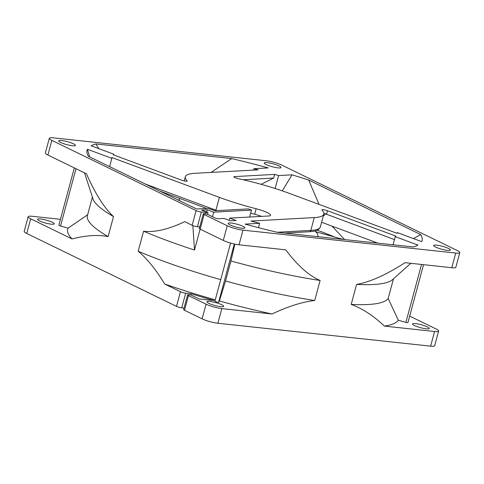 <?xml version="1.0" encoding="UTF-8"?>
<svg xmlns="http://www.w3.org/2000/svg" width="484" height="484" viewBox="0 0 484 484"><rect width="100%" height="100%" fill="white"/><g stroke="black" fill="none" stroke-linecap="round" stroke-linejoin="round"><path stroke-width="0.73" d="M249.635 217.032L251.505 210.098L248.292 208.906L215.265 210.721A147.65 25.664 15.1 0 1 207.969 208.386L196.649 209.009L88.451 156.332A173.478 30.159 -164.9 0 1 87.253 153.827A173.478 30.159 -164.9 0 1 87.447 149.272L89.637 156.907M203.274 213.801A3.854 0.672 15.1 0 0 204.121 214.497L227.25 225.756A11.568 2.009 15.1 0 0 242.986 230.148L239.029 244.807A11.568 2.009 -164.9 0 1 223.293 240.415L200.164 229.162A3.854 0.672 -164.9 0 1 199.317 228.466L203.274 213.801A3.854 0.672 15.1 0 1 204.629 213.656L207.854 214.46L215.138 218.006A1.93 0.333 -164.9 0 0 218.181 218.756L224.062 218.435L230.481 220.813L236.156 220.504L229.737 218.121L229.144 220.317M87.447 149.272L111.852 158.322A147.65 25.664 15.1 0 1 111.895 157.53L219.385 197.381A71.705 12.463 15.1 0 0 256.121 208.749A14.647 2.547 -164.9 0 1 270.58 215.283A14.647 2.547 -164.9 0 1 268.638 215.991L229.737 218.121M242.986 230.148L455.746 253.059A11.568 2.009 15.1 0 0 459.8 252.612A11.568 2.009 15.1 0 0 457.259 250.531L281.869 165.147A11.568 2.009 15.1 0 0 266.133 160.755L53.373 137.843A11.568 2.009 15.1 0 0 49.32 138.291A11.568 2.009 15.1 0 0 51.861 140.372L196.111 210.601A3.854 0.672 15.1 0 0 201.356 212.059L208.011 212.482L201.586 210.104L207.261 209.79L213.68 212.173L251.505 210.098M72.376 145.726A8.676 1.506 -164.9 0 1 63.289 143.548A8.676 1.506 -164.9 0 1 58.667 140.874A8.676 1.506 -164.9 0 1 61.71 140.535A8.676 1.506 -164.9 0 1 70.797 142.713A8.676 1.506 -164.9 0 1 75.419 145.394A8.676 1.506 -164.9 0 1 72.376 145.726M277.949 167.869A8.676 1.506 -164.9 0 1 268.862 165.685A8.676 1.506 -164.9 0 1 264.24 163.011A8.676 1.506 -164.9 0 1 267.283 162.672A8.676 1.506 -164.9 0 1 276.37 164.856A8.676 1.506 -164.9 0 1 280.992 167.531A8.676 1.506 -164.9 0 1 277.949 167.869M447.41 250.367A8.676 1.506 -164.9 0 1 438.322 248.183A8.676 1.506 -164.9 0 1 433.7 245.509A8.676 1.506 -164.9 0 1 436.743 245.17A8.676 1.506 -164.9 0 1 445.831 247.354A8.676 1.506 -164.9 0 1 450.453 250.028A8.676 1.506 -164.9 0 1 447.41 250.367M395.228 236.652L417.994 245.092A173.478 30.159 15.1 0 1 413.257 246.955L277.411 232.326A173.478 30.159 -164.9 0 1 245.037 224.116L259.636 223.312A147.65 25.664 15.1 0 1 250.96 221.055L314.273 217.588A71.705 12.463 15.1 0 0 323.79 214.128A71.705 12.463 15.1 0 0 321.969 210.05A3.854 0.672 -164.9 0 1 321.872 209.832A3.854 0.672 -164.9 0 1 327.48 210.734L395.851 236.077A147.65 25.664 15.1 0 1 395.228 236.652L393.038 244.777M319.041 204.387L308.683 180.048L420.669 234.571A173.478 30.159 15.1 0 1 421.673 241.631L397.267 232.58A147.65 25.664 15.1 0 1 397.225 233.367L289.734 193.521A71.705 12.463 15.1 0 0 238.455 178.699A3.854 0.672 -164.9 0 1 233.869 176.799A3.854 0.672 -164.9 0 1 234.377 176.612L274.646 174.403L273.66 178.07L261.112 184.325M308.683 180.048A173.478 30.159 15.1 0 0 292.015 174.815L278.609 175.553A147.65 25.664 15.1 0 0 274.646 174.403M113.891 154.251L91.125 145.805A173.478 30.159 -164.9 0 1 95.862 143.942L231.709 158.577A173.478 30.159 15.1 0 1 268.239 167.924L253.858 168.71A147.65 25.664 15.1 0 1 258.16 169.842L194.846 173.314A71.705 12.463 15.1 0 0 185.33 176.769A71.705 12.463 15.1 0 0 187.151 180.847A3.854 0.672 -164.9 0 1 187.248 181.064A3.854 0.672 -164.9 0 1 181.639 180.169L113.274 154.826A147.65 25.664 15.1 0 1 113.891 154.251L113.692 154.977M241.837 228.224A8.676 1.506 -164.9 0 1 232.75 226.046A8.676 1.506 -164.9 0 1 228.133 223.372A8.676 1.506 -164.9 0 1 231.171 223.033A8.676 1.506 -164.9 0 1 240.258 225.217A8.676 1.506 -164.9 0 1 244.88 227.891A8.676 1.506 -164.9 0 1 241.837 228.224M220.674 306.662A8.676 1.506 -164.9 0 1 211.587 304.484A8.676 1.506 -164.9 0 1 206.964 301.81A8.676 1.506 -164.9 0 1 210.008 301.471A8.676 1.506 -164.9 0 1 219.095 303.656A8.676 1.506 -164.9 0 1 223.717 306.33A8.676 1.506 -164.9 0 1 220.674 306.662M409.682 316.106L436.096 328.969A11.568 2.009 15.1 0 1 438.637 331.05A11.568 2.009 15.1 0 1 434.578 331.498L384.393 326.095C373.346 315.665 362.274 308.441 351.184 304.412L356.587 284.411C369.873 282.148 386.026 274.906 405.041 262.685L451.79 267.719A11.568 2.009 -164.9 0 0 455.843 267.271L459.8 252.612M51.861 140.372L47.904 155.031A11.568 2.009 -164.9 0 1 45.363 152.95L49.32 138.291M47.904 155.031L86.442 173.792C95.294 193.788 104.314 208.053 113.498 216.584A156.132 27.14 -164.9 0 1 92.964 198.827L84.518 172.861M239.029 244.807L285.778 249.841C297.309 265.353 308.756 275.565 320.106 280.478A156.132 27.14 -164.9 0 1 230.935 260.979L234.843 244.118M220.722 279.643A156.132 27.14 -164.9 0 1 138.176 251.232L143.573 231.225C154.698 232.58 168.426 229.392 184.755 221.66L192.154 225.26A3.854 0.672 -164.9 0 0 197.399 226.724L199.723 226.972M207.261 209.79L206.668 211.986M213.68 212.173L212.458 216.705M138.176 251.232C147.184 258.728 156.029 269.667 164.711 284.054L180.447 291.713A3.854 0.672 15.1 0 0 185.693 293.177L191.126 293.764A177.338 30.825 -164.9 0 0 214.231 300.576L199.124 298.955L190.974 294.986L188.96 294.768A3.854 0.672 15.1 0 0 187.611 294.919A3.854 0.672 15.1 0 0 188.457 295.615L206.087 304.194A11.568 2.009 15.1 0 0 221.817 308.586L272.008 313.989C287.998 306.433 302.234 301.931 314.709 300.485L320.106 280.478M438.637 331.05L434.68 345.709A11.568 2.009 -164.9 0 1 430.627 346.157L217.867 323.245A11.568 2.009 -164.9 0 1 202.131 318.853L184.501 310.274A3.854 0.672 -164.9 0 1 183.654 309.578L187.611 294.919M185.693 293.177L181.736 307.836A3.854 0.672 -164.9 0 1 176.491 306.372L26.741 233.469A11.568 2.009 -164.9 0 1 24.2 231.388L28.157 216.729A11.568 2.009 15.1 0 0 30.698 218.81L72.068 238.951C85.68 235.375 97.689 234.589 108.101 236.591L113.498 216.584M384.393 326.095A171.626 29.833 15.1 0 0 398.326 320.257L405.894 322.368A1.93 0.333 15.1 0 0 407.933 322.568L423.554 264.681M426.247 328.805A8.676 1.506 -164.9 0 1 417.16 326.621A8.676 1.506 -164.9 0 1 412.537 323.947A8.676 1.506 -164.9 0 1 415.581 323.608A8.676 1.506 -164.9 0 1 424.668 325.793A8.676 1.506 -164.9 0 1 429.29 328.467A8.676 1.506 -164.9 0 1 426.247 328.805M74.318 167.894L58.854 225.205A1.93 0.333 15.1 0 0 60.536 226.01L68.105 228.121L87.761 214.69M72.068 238.951A171.626 29.833 -164.9 0 1 68.105 228.121M60.446 219.319L32.21 216.281A11.568 2.009 15.1 0 0 28.157 216.729M51.213 224.165A8.676 1.506 -164.9 0 1 42.126 221.987A8.676 1.506 -164.9 0 1 37.504 219.312A8.676 1.506 -164.9 0 1 40.547 218.974A8.676 1.506 -164.9 0 1 49.634 221.152A8.676 1.506 -164.9 0 1 54.25 223.832A8.676 1.506 -164.9 0 1 51.213 224.165M215.271 299.838A171.626 29.833 -164.9 0 1 164.711 284.054M214.908 301.175L230.59 243.065L214.914 301.163A1.93 0.333 15.1 0 0 214.908 301.175A1.93 0.333 15.1 0 0 216.638 301.992A1.93 0.333 15.1 0 0 218.623 302.197L219.355 300.981L225.538 280.986L230.935 260.979M272.008 313.989A171.626 29.833 -164.9 0 1 219.355 300.981M181.736 307.836L184.053 308.09M111.852 158.322L109.608 166.635M259.636 223.312L258.462 227.661M394.436 239.586L323.844 213.232M325.647 213.976L323.251 216.13M250.664 213.208A71.705 12.463 15.1 0 0 254.638 214.249L256.121 208.749M261.602 216.378A14.647 2.547 15.1 0 0 254.638 214.249M377.944 243.156L321.594 222.265M278.609 175.553L275.112 188.5M334.668 237.027A147.65 25.664 15.1 0 0 317.238 230.202M397.267 232.58L397.068 233.312M253.858 168.71L253.489 170.102M243.119 179.746L273.66 178.07M292.015 174.815L282.305 190.877M344.614 239.562L332.018 226.131M231.709 158.577L211.066 172.425M420.669 234.571L413.451 238.582M98.893 148.691L95.862 143.942M190.799 294.968L191.126 293.764M192.868 225.568L194.501 250.047A156.132 27.14 -164.9 0 1 143.573 231.225M314.709 300.485A156.132 27.14 -164.9 0 1 225.538 280.986M108.101 236.591A156.132 27.14 -164.9 0 1 87.398 215.622L92.402 197.097M200.14 229.15L194.501 250.047M351.184 304.412A156.132 27.14 15.1 0 0 388.162 298.501L398.326 320.257M356.587 284.411A156.132 27.14 15.1 0 0 392.524 279.655L410.813 263.308M388.162 298.501L393.48 278.802M206.111 212.579L205.779 213.813M208.011 212.482L207.515 214.315M315.756 231.763L343.247 239.417M317.631 236.658A71.705 12.463 15.1 0 0 317.855 236.119A71.705 12.463 15.1 0 0 314.921 230.995M179.673 200.745A71.705 12.463 -164.9 0 1 179.395 198.761A71.705 12.463 -164.9 0 1 179.54 198.373M200.164 229.162L204.121 214.497M227.25 225.756L223.293 240.415M184.501 310.274L188.457 295.615M206.087 304.194L202.131 318.853M180.447 291.713L176.491 306.372M30.698 218.81L26.741 233.469M196.111 210.601L192.154 225.26M221.817 308.586L217.867 323.245M455.746 253.059L451.79 267.719M434.578 331.498L430.627 346.157M277.138 232.259L310.813 230.414A1.93 1.682 86.9 0 1 309.312 231.745L284.592 233.1M314.273 217.588L310.813 230.414A71.705 12.463 15.1 0 0 320.329 226.96L319.767 228.188C317.177 230.414 317.734 230.941 309.312 231.745M219.385 197.381L215.924 210.207A71.705 12.463 15.1 0 0 217.05 210.619M187.054 181.21L187.151 180.847M145.454 184.083L215.924 210.207A1.93 0.883 110.3 0 0 215.828 210.691M326.494 214.4L327.48 210.734M234.214 177.217L234.377 176.612M234.323 244.009L218.623 302.197M76 168.71L60.536 226.01M405.894 322.368L421.522 264.464M201.356 212.059L197.399 226.724M323.79 214.128L320.329 226.96M185.33 176.769L184.21 180.925M159.696 191.017L206.735 208.453M317.855 236.119L317.71 236.664M179.395 198.761L178.959 200.394"/></g></svg>
